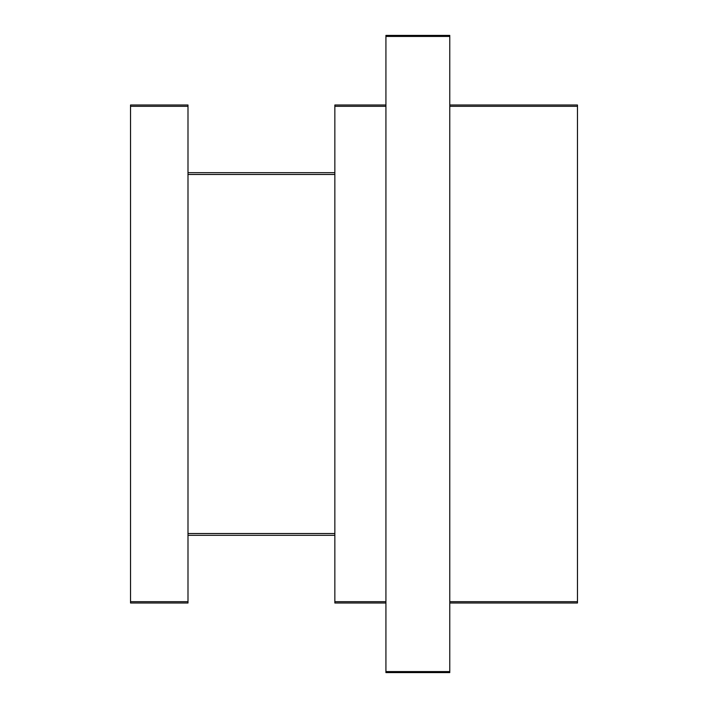 <?xml version="1.0" encoding="UTF-8"?>
<svg xmlns="http://www.w3.org/2000/svg" width="708" height="708" viewBox="0 0 708 708"><rect width="100%" height="100%" fill="white"/><g stroke="black" fill="none" stroke-linecap="round" stroke-linejoin="round"><path stroke-width="1.06" d="M449.775 104.996L577.471 104.996L577.471 603.004L449.775 603.004M449.775 354L449.775 35.4L385.922 35.4L385.922 672.6L449.775 672.6L449.775 36.427L385.922 36.427L385.922 671.573L449.775 671.573L449.775 354M385.922 603.004L334.849 603.004L334.849 104.996L385.922 104.996M130.529 354L130.529 104.996L187.992 104.996L187.992 603.004L130.529 603.004L130.529 354M449.775 601.694L577.471 601.694L577.471 106.306L449.775 106.306M385.922 601.694L334.849 601.694L334.849 106.306L385.922 106.306M334.849 533.522L187.992 533.522M187.992 601.694L130.529 601.694L130.529 106.306L187.992 106.306L187.992 601.694M187.992 174.478L334.849 174.478M187.992 172.672L334.849 172.672M187.992 535.328L334.849 535.328"/></g></svg>
